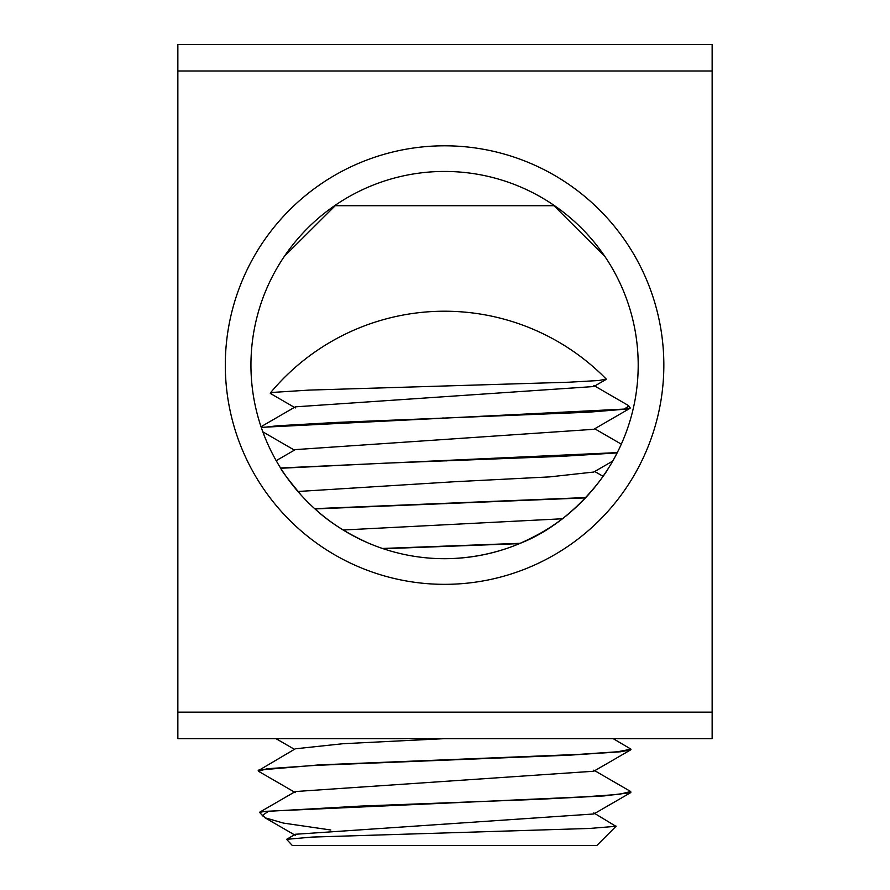 <?xml version="1.0" encoding="UTF-8"?>
<svg xmlns="http://www.w3.org/2000/svg" width="890" height="890" viewBox="0 0 890 890"><rect width="100%" height="100%" fill="white"/><g stroke="black" fill="none" stroke-linecap="round" stroke-linejoin="round"><path stroke-width="1.33" d="M444.577 558.697A193.619 193.619 0 0 1 276.89 268.257A193.619 193.619 0 0 1 612.253 268.257A193.619 193.619 0 0 1 444.577 558.697M444.577 584.341A219.274 219.274 0 0 0 634.47 255.441A219.274 219.274 0 0 0 254.673 255.441A219.274 219.274 0 0 0 444.577 584.341M280.873 468.474C281.229 470.243 287.893 479.02 300.876 494.807M314.726 508.646C328.11 521.34 345.654 532.665 367.348 542.611M594.72 471.5L603.053 476.317L608.282 468.474C607.147 471.199 574.028 522.775 519.404 543.634C541.153 534.011 558.798 522.975 572.337 510.515M449.439 558.631C468.529 558.041 486.952 554.87 504.719 549.108M561.412 210.674L556.628 207.159M332.515 207.159L327.743 210.674M552.568 204.355L604.855 256.442L552.568 204.355C541.22 197.102 541.22 197.102 552.568 204.355C541.22 197.102 541.22 197.102 552.568 204.355M336.587 204.355L284.288 256.442L336.587 204.355C347.923 197.102 347.923 197.102 336.587 204.355C347.923 197.102 347.923 197.102 336.587 204.355M712.145 71L712.145 44.5L177.855 44.5L177.855 71L712.145 71L712.145 712.145L177.855 712.145L177.855 738.644L712.145 738.644L712.145 712.145M177.855 71L177.855 712.145M554.559 205.712L334.596 205.712M606.201 379.029L598.948 380.508L568.977 382.211L308.908 390.109L273.074 392.39L270.438 393.491M628.841 405.985A226.538 226.538 0 0 1 630.254 407.976L624.257 409.077L628.841 405.985L627.951 405.25L593.819 385.481M606.157 379.396L593.808 386.538L295.358 406.841L261.026 426.722M442.764 417.989L446.38 418.155M630.087 408.288L593.786 429.303L295.335 449.606L276.2 460.675M442.753 460.731L446.391 460.898M612.721 461.076L593.797 472.034L549.586 476.895L453.889 481.768L297.939 491.491M442.764 503.473L446.391 503.64M562.324 518.77L343.173 529.995M442.753 546.215L446.38 546.382M444.566 738.644L342.928 743.717L295.335 748.802L258.178 770.718M295.358 792.612L258.512 771.285L266.944 768.749L315.761 765.356L569.578 755.165L620.553 751.772L630.632 749.903L593.786 771.23L295.369 791.533L259.502 812.292L263.54 816.709M330.813 830.003L283.376 823.083L264.964 817.754L262.828 815.051L268.569 811.302L360.305 806.095L538.728 799.309L604.277 795.905L630.665 792.645L593.819 813.972L295.347 834.275L286.591 839.337L292.32 845.5L596.823 845.5L292.32 845.5M630.665 792.645L630.966 792.056M630.632 749.903L630.966 749.336M383.256 548.73L519.437 543.634M314.982 508.935L585.475 497.877M280.739 468.262L385.448 463.156L561.178 456.37L617.115 452.921M261.337 427.645L277.113 425.809L336.787 422.416L588.401 412.226L626.271 409.077M624.235 409.077L261.237 427.356M617.282 452.609L280.561 467.984M585.765 497.566L314.671 508.657M520.216 543.312L382.455 548.462M613.165 738.644L631.01 749.18L617.36 751.794L578.456 754.42L319.054 764.888L258.478 770.128M593.786 770.162L630.632 791.488L619.329 794.347L585.676 796.773L266.021 811.302L259.502 812.292M268.558 811.302L266.032 811.302M593.808 812.915L615.88 826.298L589.581 828.457L312.19 837.067L286.591 839.337M606.268 379.096A226.538 226.538 0 0 0 270.204 393.135M295.358 407.92L270.349 393.436M294.423 450.129L262.828 431.85M294.423 749.324L275.967 738.644M295.347 835.343L264.964 817.754M621.309 444.155L594.709 428.757M596.823 845.5L616.158 826.165"/></g></svg>
